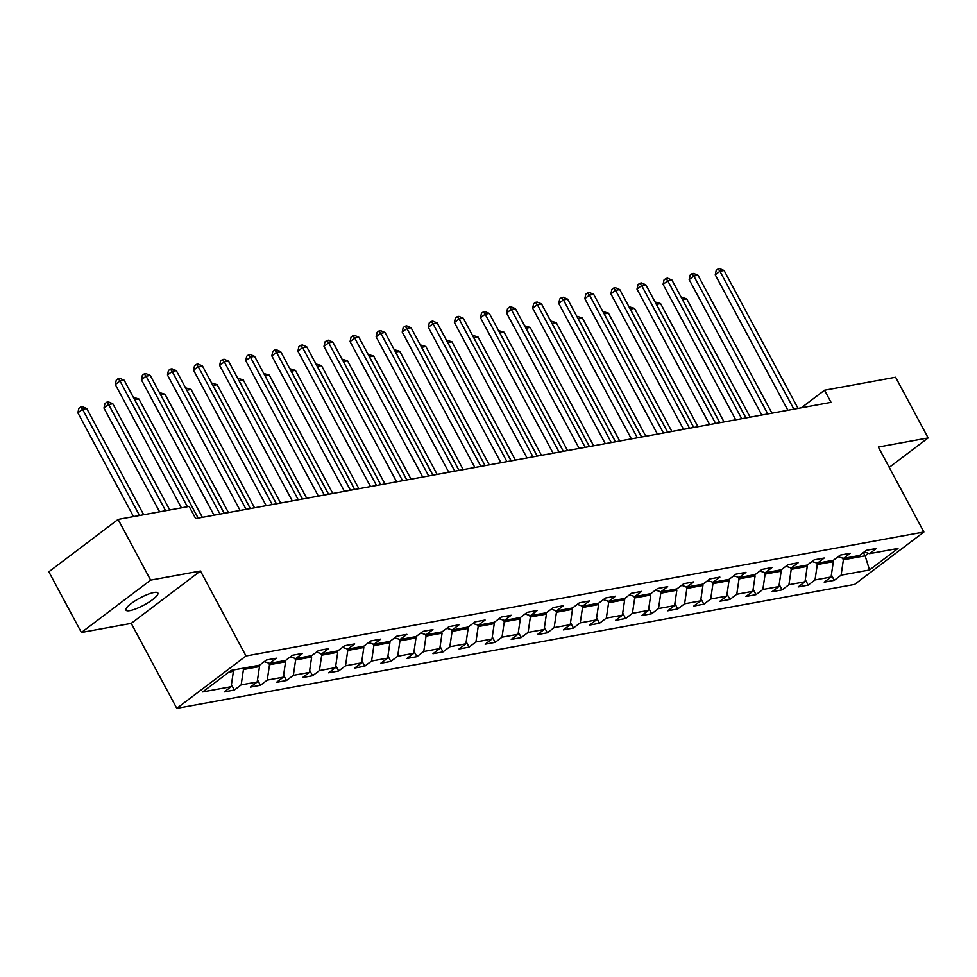 <?xml version="1.0" encoding="UTF-8"?>
<svg xmlns="http://www.w3.org/2000/svg" width="977" height="977" viewBox="0 0 977 977"><rect width="100%" height="100%" fill="white"/><g stroke="black" fill="none" stroke-linecap="round" stroke-linejoin="round"><path stroke-width="1.47" d="M153.902 592.514A18.099 4.067 151.8 0 0 135.314 600.721A18.099 4.067 151.8 0 0 125.984 610.124A18.099 4.067 151.8 0 0 129.953 610.625A18.099 4.067 151.8 0 0 148.541 602.418A18.099 4.067 151.8 0 0 157.871 593.015A18.099 4.067 151.8 0 0 153.902 592.514M176.788 708.362L854.643 584.405L923.888 532.013L246.021 655.982L176.788 708.362L131.223 623.387L200.456 571.008L150.629 580.118L81.396 632.498L131.223 623.387M81.396 632.498L48.85 571.801L118.083 519.422L150.629 580.118M864.193 551.944L869.542 553.654L876.369 548.488L866.343 550.32L859.516 555.486L843.456 558.429L850.295 553.263L840.257 555.095L833.43 560.261L817.37 563.192L824.209 558.026L814.171 559.858L807.344 565.036L791.297 567.967L798.124 562.801L788.085 564.633L781.258 569.799L765.211 572.742L772.038 567.564L761.999 569.408L755.172 574.574L739.125 577.505L745.952 572.339L735.925 574.171L729.086 579.337L713.039 582.28L719.866 577.114L709.839 578.946L703 584.112L686.953 587.043L693.78 581.877L683.753 583.709L676.914 588.887L660.867 591.818L667.694 586.652L657.668 588.484L650.841 593.65L634.781 596.593L641.608 591.415L631.582 593.259L624.755 598.425L608.695 601.356L615.534 596.19L605.496 598.022L598.669 603.188L582.61 606.131L589.449 600.965L579.41 602.797L572.583 607.963L556.536 610.894L563.363 605.728L553.324 607.56L546.497 612.738L530.45 615.669L537.277 610.503L527.238 612.335L520.411 617.501L504.364 620.432L511.191 615.266L501.164 617.11L494.325 622.276L478.278 625.207L485.105 620.041L475.078 621.873L468.239 627.039L452.192 629.982L459.019 624.816L448.993 626.648L442.166 631.814L426.106 634.745L432.933 629.579L422.907 631.411L416.08 636.577L400.02 639.52L406.859 634.354L396.821 636.186L389.994 641.352L373.935 644.283L380.774 639.117L370.735 640.961L363.908 646.127L347.849 649.058L354.688 643.892L344.649 645.724L337.822 650.89L321.775 653.833L328.602 648.655L318.563 650.499L311.736 655.665L295.689 658.596L302.516 653.43L292.477 655.262L285.65 660.428L269.603 663.371L276.43 658.205L266.403 660.037L259.564 665.203L231.146 670.405L202.703 691.924L231.122 686.721L224.295 691.887L234.333 690.055L231.427 684.657M869.542 553.654L897.973 548.463L869.53 569.982L841.099 575.172L834.273 580.338L831.378 574.94M234.333 690.055L241.16 684.889L257.207 681.958L250.381 687.124L260.407 685.28L267.246 680.114L283.293 677.183L276.467 682.349L286.493 680.517L293.332 675.351L309.379 672.408L302.552 677.574L312.579 675.742L319.406 670.576L335.465 667.645L328.638 672.811L338.665 670.979L345.492 665.813L361.551 662.87L354.712 668.036L364.751 666.204L371.578 661.038L387.637 658.107L380.798 663.273L390.837 661.429L397.663 656.263L413.723 653.332L406.884 658.498L416.923 656.666L423.749 651.5L439.797 648.557L432.97 653.723L443.008 651.891L449.835 646.725L465.882 643.794L459.056 648.96L469.082 647.128L475.921 641.962L491.968 639.019L485.142 644.185L495.168 642.353L502.007 637.187L518.054 634.256L511.227 639.422L521.254 637.578L528.093 632.412L544.14 629.481L537.313 634.647L547.34 632.815L554.167 627.649L570.226 624.706L563.399 629.884L573.426 628.04L580.253 622.874L596.312 619.943L589.473 625.109L599.512 623.277L606.338 618.111L622.398 615.168L615.559 620.334L625.598 618.502L632.424 613.336L648.472 610.405L641.645 615.571L651.683 613.739L658.51 608.561L674.557 605.63L667.731 610.796L677.769 608.964L684.596 603.798L700.643 600.855L693.817 606.033L703.843 604.189L710.682 599.023L726.729 596.092L719.902 601.258L729.929 599.426L736.768 594.26L752.815 591.317L745.988 596.483L756.015 594.651L762.854 589.485L778.901 586.554L772.074 591.72L782.101 589.888L788.928 584.71L804.987 581.779L798.16 586.945L808.187 585.113L815.013 579.947L831.073 577.004L824.234 582.182L834.273 580.338M118.083 519.422L189.147 506.428L195.656 518.567L831.048 402.365L824.539 390.226L801.311 407.812M832.685 560.395L833.344 561.641L817.297 564.572L816.393 562.886M838.107 556.719L843.456 558.429M831.073 577.004L833.344 561.641M815.013 579.947L817.297 564.572M806.599 565.17L807.258 566.404L791.211 569.347L790.308 567.649M812.021 561.494L817.37 563.192M804.987 581.779L807.258 566.404M788.928 584.71L791.211 569.347M780.513 569.933L781.173 571.179L765.125 574.11L764.222 572.424M785.935 566.257L791.297 567.967M778.901 586.554L781.173 571.179M762.854 589.485L765.125 574.11M754.427 574.708L755.099 575.942L739.039 578.885L738.136 577.187M759.85 571.032L765.211 572.742M752.815 591.317L755.099 575.942M736.768 594.26L739.039 578.885M728.341 579.483L729.013 580.717L712.954 583.648L712.05 581.962M733.776 575.795L739.125 577.505M726.729 596.092L729.013 580.717M710.682 599.023L712.954 583.648M702.255 584.246L702.927 585.492L686.868 588.423L685.964 586.737M707.69 580.57L713.039 582.28M700.643 600.855L702.927 585.492M684.596 603.798L686.868 588.423M676.169 589.021L676.841 590.255L660.782 593.198L659.878 591.5M681.604 585.345L686.953 587.043M674.557 605.63L676.841 590.255M658.51 608.561L660.782 593.198M650.096 593.784L650.755 595.03L634.708 597.961L633.792 596.275M655.518 590.108L660.867 591.818M648.472 610.405L650.755 595.03M632.424 613.336L634.708 597.961M624.01 598.559L624.669 599.793L608.622 602.736L607.718 601.038M629.432 594.883L634.781 596.593M622.398 615.168L624.669 599.793M606.338 618.111L608.622 602.736M597.924 603.322L598.583 604.568L582.536 607.499L581.633 605.813M603.346 599.646L608.695 601.356M596.312 619.943L598.583 604.568M580.253 622.874L582.536 607.499M571.838 608.097L572.498 609.343L556.45 612.274L555.547 610.588M577.26 604.421L582.61 606.131M570.226 624.706L572.498 609.343M554.167 627.649L556.45 612.274M545.752 612.872L546.412 614.106L530.364 617.037L529.461 615.351M551.175 609.196L556.536 610.894M544.14 629.481L546.412 614.106M528.093 632.412L530.364 617.037M519.666 617.635L520.338 618.881L504.279 621.812L503.375 620.126M525.089 613.959L530.45 615.669M518.054 634.256L520.338 618.881M502.007 637.187L504.279 621.812M493.58 622.41L494.252 623.644L478.193 626.587L477.289 624.889M499.015 618.734L504.364 620.432M491.968 639.019L494.252 623.644M475.921 641.962L478.193 626.587M467.495 627.173L468.166 628.419L452.107 631.35L451.203 629.664M472.929 623.497L478.278 625.207M465.882 643.794L468.166 628.419M449.835 646.725L452.107 631.35M441.421 631.948L442.08 633.181L426.033 636.125L425.117 634.427M446.843 628.272L452.192 629.982M439.797 648.557L442.08 633.181M423.749 651.5L426.033 636.125M415.335 636.723L415.994 637.957L399.947 640.888L399.031 639.202M420.757 633.035L426.106 634.745M413.723 653.332L415.994 637.957M397.663 656.263L399.947 640.888M389.249 641.486L389.908 642.732L373.861 645.663L372.958 643.977M394.671 637.81L400.02 639.52M387.637 658.107L389.908 642.732M371.578 661.038L373.861 645.663M363.163 646.261L363.823 647.495L347.775 650.438L346.872 648.74M368.585 642.585L373.935 644.283M361.551 662.87L363.823 647.495M345.492 665.813L347.775 650.438M337.077 651.024L337.737 652.27L321.689 655.201L320.786 653.515M342.5 647.348L347.849 649.058M335.465 667.645L337.737 652.27M319.406 670.576L321.689 655.201M310.991 655.799L311.651 657.033L295.604 659.976L294.7 658.278M316.414 652.123L321.775 653.833M309.379 672.408L311.651 657.033M293.332 675.351L295.604 659.976M284.905 660.574L285.577 661.808L269.518 664.739L268.614 663.053M290.34 656.886L295.689 658.596M283.293 677.183L285.577 661.808M267.246 680.114L269.518 664.739M258.82 665.337L259.491 666.583L243.432 669.514L242.772 668.28M264.254 661.661L269.603 663.371M257.207 681.958L259.491 666.583M241.16 684.889L243.432 669.514M232.734 670.112L233.405 671.346L228.777 672.2M231.122 686.721L233.405 671.346M889.229 467.385L928.15 437.928L895.604 377.232L824.539 390.226M928.15 437.928L878.323 447.039L923.888 532.013M200.456 571.008L246.021 655.982M863.375 552.567L865.121 555.828L868.443 553.312M842.467 558.111L843.383 559.797L865.121 555.828L869.53 569.982M841.099 575.172L843.383 559.797M260.407 685.28L257.513 679.882M286.493 680.517L283.599 675.119M312.579 675.742L309.685 670.344M338.665 670.979L335.77 665.569M364.751 666.204L361.856 660.806M390.837 661.429L387.942 656.031M416.923 656.666L414.028 651.268M443.008 651.891L440.102 646.493M469.082 647.128L466.188 641.718M495.168 642.353L492.274 636.955M521.254 637.578L518.36 632.18M547.34 632.815L544.445 627.417M573.426 628.04L570.531 622.642M599.512 623.277L596.617 617.867M625.598 618.502L622.703 613.104M651.683 613.739L648.789 608.329M677.769 608.964L674.863 603.566M703.843 604.189L700.949 598.791M729.929 599.426L727.035 594.016M756.015 594.651L753.12 589.253M782.101 589.888L779.206 584.478M808.187 585.113L805.292 579.715M187.413 506.745L119.988 380.981L124.164 380.212L198.111 518.115M181.429 507.832L115.31 384.523L119.988 380.981L118.144 378.661L119.817 378.355L124.164 380.212M115.31 384.523L116.275 380.077L118.144 378.661M143.692 514.745L86.733 408.533L82.556 409.29L77.879 412.831L133.519 516.601M77.879 412.831L78.844 408.386L80.712 406.969L82.556 409.29L139.503 515.502M80.712 406.969L82.386 406.664L86.733 408.533M220.008 514.11L146.074 376.206L150.25 375.449L224.185 513.352M214.024 515.209L141.384 379.748L146.074 376.206L144.23 373.886L145.903 373.58L150.25 375.449M141.384 379.748L142.361 375.302L144.23 373.886M246.094 509.347L172.147 371.443L176.336 370.674L250.271 508.577M240.11 510.434L167.47 374.985L172.147 371.443L170.316 369.123L171.989 368.805L176.336 370.674M167.47 374.985L168.435 370.527L170.316 369.123M169.766 509.97L112.819 403.757L108.642 404.527L103.965 408.068L159.605 511.826M103.965 408.068L104.93 403.623L106.798 402.206L108.642 404.527L165.589 510.739M106.798 402.206L108.471 401.901L112.819 403.757M202.361 517.334L138.905 398.995L134.728 399.752L198.184 518.103M133.348 397.346L138.905 398.995M272.18 504.572L198.233 366.668L202.422 365.911L276.357 503.802M266.196 505.671L193.556 370.21L198.233 366.668L196.401 364.348L198.062 364.042L202.422 365.911M193.556 370.21L194.521 365.764L196.401 364.348M298.266 499.797L224.319 361.905L228.508 361.136L302.443 499.039M292.27 500.896L219.642 365.435L224.319 361.905L222.475 359.573L224.148 359.267L228.508 361.136M219.642 365.435L220.607 360.989L222.475 359.573M324.352 495.034L250.405 357.13L254.582 356.361L328.528 494.264M318.355 496.133L245.728 360.672L250.405 357.13L248.561 354.81L250.234 354.504L254.582 356.361M245.728 360.672L246.692 356.226L248.561 354.81M228.447 512.571L164.991 394.219L160.814 394.989L224.27 513.328M159.434 392.571L164.991 394.219M254.533 507.796L191.077 389.457L186.9 390.214L250.356 508.565M185.52 387.808L191.077 389.457M280.619 503.033L217.163 384.682L212.986 385.451L276.442 503.79M211.606 383.033L217.163 384.682M306.705 498.258L243.249 379.906L239.06 380.676L302.528 499.027M237.692 378.27L243.249 379.906M332.791 493.483L269.334 375.144L265.146 375.901L328.602 494.252M263.778 373.495L269.334 375.144M358.877 488.72L295.42 370.368L291.231 371.138L354.688 489.477M289.851 368.732L295.42 370.368M384.962 483.945L321.494 365.606L317.317 366.363L380.774 484.714M315.937 363.957L321.494 365.606M411.036 479.182L347.58 360.831L343.403 361.6L406.859 479.939M342.023 359.182L347.58 360.831M437.122 474.407L373.666 356.055L369.489 356.825L432.945 475.176M368.109 354.419L373.666 356.055M463.208 469.632L399.752 351.293L395.575 352.05L459.031 470.401M394.195 349.644L399.752 351.293M489.294 464.869L425.838 346.517L421.661 347.287L485.117 465.638M420.281 344.881L425.838 346.517M515.38 460.094L451.924 341.755L447.747 342.512L511.203 460.863M446.367 340.106L451.924 341.755M541.466 455.331L478.009 336.98L473.821 337.749L537.289 456.088M472.453 335.331L478.009 336.98M567.552 450.556L504.095 332.204L499.906 332.974L563.363 451.325M498.526 330.568L504.095 332.204M593.637 445.793L530.181 327.442L525.992 328.199L589.449 446.55M524.612 325.793L530.181 327.442M619.723 441.018L556.255 322.666L552.078 323.436L615.534 441.787M550.698 321.03L556.255 322.666M645.797 436.243L582.341 317.904L578.164 318.661L641.62 437.012M576.784 316.255L582.341 317.904M671.883 431.48L608.427 313.128L604.25 313.898L667.706 432.237M602.87 311.48L608.427 313.128M350.438 490.259L276.491 352.355L280.668 351.598L354.614 489.501M344.441 491.358L271.814 355.897L276.491 352.355L274.647 350.035L276.32 349.729L280.668 351.598M271.814 355.897L272.778 351.451L274.647 350.035M376.511 485.496L302.577 347.592L306.754 346.823L380.7 484.726M370.527 486.583L297.9 351.134L302.577 347.592L300.733 345.272L302.406 344.966L306.754 346.823M297.9 351.134L298.864 346.676L300.733 345.272M402.597 480.721L328.663 342.817L332.839 342.06L406.786 479.951M396.613 481.82L323.985 346.359L328.663 342.817L326.819 340.497L328.492 340.191L332.839 342.06M323.985 346.359L324.95 341.913L326.819 340.497M428.683 475.946L354.749 338.054L358.925 337.285L432.872 475.188M422.699 477.045L350.071 341.584L354.749 338.054L352.905 335.722L354.578 335.416L358.925 337.285M350.071 341.584L351.036 337.138L352.905 335.722M454.769 471.183L380.835 333.279L385.011 332.51L458.946 470.413M448.785 472.282L376.145 336.821L380.835 333.279L378.991 330.959L380.664 330.653L385.011 332.51M376.145 336.821L377.11 332.375L378.991 330.959M480.855 466.408L406.908 328.504L411.097 327.747L485.032 465.65M474.871 467.507L402.231 332.046L406.908 328.504L405.076 326.184L406.75 325.878L411.097 327.747M402.231 332.046L403.196 327.6L405.076 326.184M506.941 461.645L432.994 323.741L437.183 322.972L511.118 460.875M500.957 462.732L428.317 327.283L432.994 323.741L431.15 321.421L432.823 321.115L437.183 322.972M428.317 327.283L429.282 322.837L431.15 321.421M533.027 456.87L459.08 318.966L463.257 318.209L537.203 456.112M527.03 457.969L454.403 322.508L459.08 318.966L457.236 316.646L458.909 316.34L463.257 318.209M454.403 322.508L455.367 318.062L457.236 316.646M559.113 452.107L485.166 314.203L489.343 313.434L563.289 451.337M553.116 453.194L480.489 317.733L485.166 314.203L483.322 311.871L484.995 311.565L489.343 313.434M480.489 317.733L481.453 313.287L483.322 311.871M585.199 447.332L511.252 309.428L515.429 308.659L589.375 446.562M579.202 448.431L506.575 312.97L511.252 309.428L509.408 307.108L511.081 306.802L515.429 308.659M506.575 312.97L507.539 308.524L509.408 307.108M611.272 442.557L537.338 304.653L541.514 303.896L615.461 441.799M605.288 443.656L532.66 308.195L537.338 304.653L535.494 302.333L537.167 302.027L541.514 303.896M532.66 308.195L533.625 303.749L535.494 302.333M637.358 437.794L563.424 299.89L567.6 299.121L641.547 437.024M631.374 438.881L558.746 303.432L563.424 299.89L561.58 297.57L563.253 297.264L567.6 299.121M558.746 303.432L559.711 298.986L561.58 297.57M663.444 433.019L589.51 295.115L593.686 294.358L667.633 432.261M657.46 434.118L584.832 298.657L589.51 295.115L587.665 292.795L589.339 292.489L593.686 294.358M584.832 298.657L585.797 294.211L587.665 292.795M689.53 428.256L615.583 290.352L619.772 289.583L693.707 427.486M683.546 429.343L610.906 293.894L615.583 290.352L613.751 288.02L615.425 287.714L619.772 289.583M610.906 293.894L611.871 289.436L613.751 288.02M715.616 423.481L641.669 285.577L645.858 284.82L719.793 422.711M709.632 424.58L636.992 289.119L641.669 285.577L639.837 283.257L641.498 282.951L645.858 284.82M636.992 289.119L637.957 284.673L639.837 283.257M741.702 418.706L667.755 280.814L671.944 280.045L745.878 417.948M735.718 419.805L663.078 284.344L667.755 280.814L665.911 278.482L667.584 278.176L671.944 280.045M663.078 284.344L664.042 279.898L665.911 278.482M697.969 426.705L634.513 308.353L630.336 309.123L693.792 427.474M628.956 306.717L634.513 308.353M767.788 413.943L693.841 276.039L698.018 275.27L771.964 413.173M761.791 415.03L689.164 279.581L693.841 276.039L691.997 273.719L693.67 273.413L698.018 275.27M689.164 279.581L690.128 275.135L691.997 273.719M724.055 421.942L660.599 303.591L656.422 304.348L719.878 422.699M655.042 301.942L660.599 303.591M793.874 409.168L719.927 271.264L724.104 270.507L798.05 408.41M787.877 410.267L715.249 274.806L719.927 271.264L718.083 268.944L719.756 268.638L724.104 270.507M715.249 274.806L716.214 270.36L718.083 268.944M750.141 417.167L686.684 298.815L682.508 299.585L745.964 417.936M681.128 297.179L686.684 298.815"/></g></svg>
